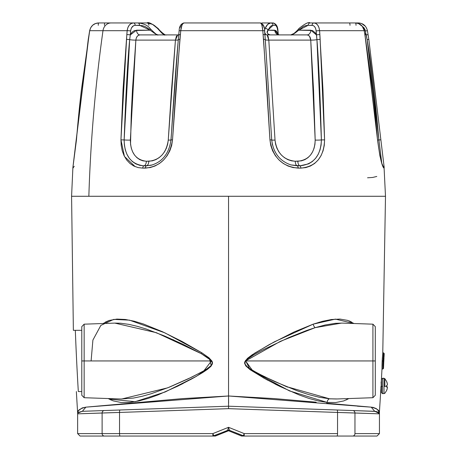 <?xml version="1.0" encoding="UTF-8"?>
<svg xmlns="http://www.w3.org/2000/svg" width="459" height="459" viewBox="0 0 459 459"><rect width="100%" height="100%" fill="white"/><g stroke="black" fill="none" stroke-linecap="round" stroke-linejoin="round"><path stroke-width="0.69" d="M380.901 388.222L380.953 387.195L380.901 388.222M384.194 353.757L384.097 354.893A0.614 0.516 4.9 0 1 384.097 354.916A0.614 0.516 -175.1 0 0 384.097 354.893L384.017 355.673A0.614 0.436 -175.4 0 0 383.408 355.214L382.915 365.484M383.5 366.265C383.443 373.368 383.414 362.151 384.017 355.673L383.483 368.296M383.018 366.075L383.632 365.496A0.614 0.614 90 0 1 383.523 365.806A0.614 0.614 -90 0 0 383.626 365.496L383.644 365.255A0.614 0.614 -90 0 0 383.54 364.894A0.614 0.614 90 0 1 383.638 365.255L383.483 368.434L382.869 369.013L382.869 368.686M121.669 399.014L167.684 387.832L191.828 377.109L203.939 370.729L211.479 360.94L211.886 360.94L201.3 353.671A3.913 0.488 121.7 0 0 201.845 352.793L209.258 358.043L211.278 365.915L196.332 376.357L165.194 391.957L135.175 401.694L109.167 399.083M346.097 399.99L348.834 398.555L343.688 400.936L335.73 402.537L327.135 402.417A3.913 2.553 95.5 0 1 329.539 398.796L336.252 398.997M341.565 323.084L315.161 327.651A3.913 2.02 71.3 0 1 313.17 324.157L335.397 319.12L353.958 323.509L347.727 320.399L339.964 319.074L331.473 319.51L322.534 321.3L313.17 324.157A3.913 2.02 -108.7 0 0 315.161 327.651L306.606 330.497L289.239 337.394L262.537 350.033L253.695 354.864L247.372 359.104L245.175 361.64L245.031 364.021L247.011 366.552L249.581 368.502L257.912 373.368L274.889 381.641L297.312 390.844L308.373 394.499L319.12 397.236L329.539 398.796L337.009 398.963M334.863 323.383L335.299 323.337M324.301 325.19L325.89 324.834M121.044 398.997L133.385 398.079L142.141 396.283L151.137 393.759L169.486 387.109L188.064 378.916L202.086 371.779L206.648 369.07L210.853 365.794L211.685 364.739L212.236 362.817L211.479 360.94L209.206 358.697L201.3 353.671L182.843 344.221L164.368 335.919L146.335 329.063L137.476 326.372L128.87 324.364L120.597 323.234L114.899 323.096M192.103 376.971L191.552 377.235M318.563 409.353L352.707 410.547A2.444 2.341 92 0 1 354.962 412.991L379.444 413.84A2.444 2.444 0 0 0 379.415 413.461L378.296 412.262L375.864 411.425L352.707 410.547L374.739 411.316L371.193 407.15L373.173 407.397L376.294 408.636L378.314 410.415L379.352 412.486M107.779 405.435L85.885 407.15L82.339 411.316L78.782 412.262L77.663 413.461A2.444 2.444 0 0 0 77.634 413.84L102.116 412.991A2.444 2.341 -92 0 1 104.371 410.547L82.339 411.316L104.371 410.547L82.339 411.316L77.915 413.008M81.788 391.561L78.317 391.561A2751.619 2751.619 0 0 1 75.322 330.319A2751.619 2751.619 0 0 0 78.317 391.561M103.12 323.509L109.231 320.439L116.89 319.085L125.301 319.47L134.148 321.197L143.409 323.985L162.492 331.742L182.143 341.525L201.845 352.793A3.913 0.488 -58.3 0 1 201.3 353.671L156.312 332.672L114.842 323.102L84.152 324.174L81.788 326.619L81.788 360.94L81.788 326.619L81.788 360.94L84.152 360.94L84.152 324.174L84.152 360.94L211.479 360.94L84.152 360.94L84.152 397.712L81.788 395.268M336.487 398.986L372.926 397.712L372.926 324.174L372.926 360.94L375.29 360.94L375.29 326.779M375.29 395.101L375.29 360.94L245.599 360.94L372.926 360.94L372.926 324.174L375.29 326.619M84.152 324.174L84.152 360.94L81.788 360.94L81.788 395.101M79.636 409.491L78.764 410.421L82.195 407.925L85.885 407.15L182.355 398.619L228.542 395.985L228.542 196.274L385.497 196.274L228.542 196.274L228.542 395.985L274.723 398.619L316.199 402.193M326.596 403.203L371.193 407.15L357.4 406.186M379.272 412.199L378.652 410.891M379.128 411.803L378.922 411.362M345.197 405.039L340.888 404.614M382.869 368.864L383.064 360.94L382.175 360.94L382.02 365.421L382.106 362.512L382.772 352.873L382.175 360.94L383.064 360.94L383.535 353.619M381.98 368.858L382.02 365.421M327.135 402.417L318.11 400.925L308.809 398.378L299.216 394.969L279.663 386.335L264.849 378.652L250.132 369.719L245.777 365.886L244.572 363.253L244.785 361.795L247.464 358.353L252.111 354.836L269.399 344.531L294.041 331.995L313.17 324.157L274.39 341.817L254.533 353.241L245.479 360.499L250.132 369.719L289.468 390.902L327.135 402.417A3.913 2.553 -84.5 0 1 329.539 398.796L286.135 386.512L263.575 376.271L252.307 370.229L245.599 360.94L280.403 341.33L315.161 327.651L325.54 324.909L335.46 323.325L342.236 323.102L372.926 324.174M275.021 384.022L278.074 385.549M351.41 321.937L349.161 320.91M319.315 322.189L318.971 322.287M263.15 377.711L263.977 378.17M266.627 379.627L268.131 380.431M381.194 383.334L381.98 369.013L382.869 369.013M381.016 385.979L380.981 386.598M382.358 357.854L381.98 369.013M383.489 354.153L383.558 353.315M383.592 352.914L383.546 353.493M381.991 367.246L381.997 366.655M79.596 330.319L73.365 330.319L71.581 196.274L385.497 196.274L382.772 352.873L383.598 352.873L384.194 353.648M115.754 404.66L114.744 404.758M78.764 410.421L77.95 411.803M78.156 411.362L77.806 412.199M180.324 384.894L183.124 383.477M190.278 379.719L191.42 379.1M194.002 377.671L195.247 376.971M180.031 340.412L179.733 340.251M109.099 320.48L105.289 322.138M91.1 360.94L92.902 340.073L100.842 325.408L113.706 319.395L129.49 320.147L164.81 332.821L201.845 352.793L208.954 357.785L211.949 361.049L212.471 362.449L212.379 363.93L210.83 366.431L207.497 369.317L202.66 372.576L192.665 378.411L177.713 386.185L158.034 394.901L148.32 398.36L138.893 400.942L129.777 402.428L121.136 402.52L113.138 400.85L108.244 398.555L111.262 400.116M379.404 413.421L379.415 413.461A2.444 2.444 0 0 1 379.444 413.84L337.543 412.446L337.543 433.606L244.234 433.606L228.542 427.3L244.234 433.606L337.543 433.606L337.543 412.446L228.542 408.659L119.535 412.446L119.535 433.606L212.844 433.606L228.542 427.3L229.454 430.307L229.007 430.175L244.148 436.05L377 436.05L241.583 436.05L228.542 430.76L215.391 436.05L212.93 436.05L228.542 430.129M228.697 427.822L229.454 430.307L227.624 430.307A2.444 2.444 0 0 1 229.454 430.307L243.23 435.872L244.234 433.606L244.148 436.05L241.583 436.05L228.542 430.76L215.391 436.05L80.078 436.05L212.93 436.05L212.844 433.606L213.848 435.872L228.071 430.175L227.624 430.307L228.542 427.3L212.844 433.606L119.535 433.606L119.535 412.446L77.634 413.84A2.444 2.444 0 0 1 77.663 413.461L76.355 391.561M228.542 406.926L228.542 406.209L120.051 410.002A2.444 0.597 88 0 0 119.535 412.446L228.542 408.659L228.542 406.926L228.542 408.659L337.543 412.446A2.444 0.597 -88 0 0 337.026 410.002A2.444 0.597 92 0 1 337.543 412.446L354.962 412.991L354.962 433.606L354.962 412.991A2.444 2.341 -88 0 0 352.707 410.547L228.542 406.209L228.542 407.724L228.542 406.209L283.203 408.12M352.707 410.547L374.739 411.316L371.193 407.15C376.787 408.51 379.518 410.329 379.381 412.595C379.524 410.329 376.793 408.516 371.193 407.15L228.542 395.979L228.542 406.209L104.371 410.547A2.444 2.341 88 0 0 102.116 412.991L102.116 433.606L102.116 412.991L119.535 412.446A2.444 0.597 -92 0 1 120.051 410.002L104.371 410.547M138.538 409.353L173.881 408.12M77.634 413.84L77.634 433.606L119.535 433.606A2.444 0.597 90 0 0 120.138 436.05A2.444 0.597 -90 0 1 119.535 433.606L102.116 433.606A2.444 2.341 90 0 0 104.457 436.05A2.444 2.341 -90 0 1 102.116 433.606L77.634 433.606L80.078 436.05M354.962 433.606L379.444 433.606L354.962 433.606A2.444 2.341 90 0 1 352.621 436.05A2.444 2.341 -90 0 0 354.962 433.606M375.29 360.94L375.29 395.268L375.29 360.94M372.926 360.94L372.926 397.712L372.926 360.94M81.788 360.94L81.788 395.268L81.788 360.94M84.152 360.94L84.152 397.712L84.152 360.94M73.365 330.319L81.788 330.319M378.296 412.262L379.352 413.312M77.726 413.312L78.782 412.262M77.932 412.991L78.282 412.624M228.622 403.226L228.542 395.979L85.885 407.15C80.291 408.51 77.56 410.329 77.697 412.595C77.554 410.329 80.285 408.516 85.885 407.15L82.339 411.316M380.867 389.157L379.381 412.595L377.441 409.491M374.768 411.316L378.285 412.257M379.381 412.595L379.415 413.461L374.739 411.316M172.968 339.649L173.823 340.033M287.661 387.138L285.693 386.329M330.738 398.888L329.66 398.808M329.424 398.785L328.013 398.653M229.001 428.832L229.454 430.307L229.007 430.175M336.946 436.05A2.444 0.597 -90 0 0 337.543 433.606A2.444 0.597 90 0 1 336.946 436.05M228.077 428.832L227.939 429.285M227.813 429.693L227.716 430.014M243.23 435.872L243.23 435.872A2.444 2.444 0 0 0 244.148 436.05A2.444 2.444 0 0 1 243.23 435.872L243.23 435.872M244.148 436.05L244.234 433.606L243.333 435.706M227.624 430.307L228.542 427.3M213.745 435.706L213.848 435.872A2.444 2.444 0 0 1 212.93 436.05A2.444 2.444 0 0 0 213.848 435.872L212.844 433.606L212.93 436.05M244.211 435.333L244.182 435.866L244.211 435.333M244.171 433.766L243.557 435.218M212.867 433.669L213.521 435.218M212.896 435.866L212.867 435.333L212.896 435.866M383.54 364.865L384.097 354.893C383.552 359.546 383.408 372.438 383.5 367.051L383.494 367.636M383.988 358.238L383.804 361.095A0.614 0.614 90 0 1 383.667 361.457A0.614 0.614 -90 0 0 383.804 361.095L383.816 360.849A0.614 0.614 -90 0 0 383.713 360.476A0.614 0.614 90 0 1 383.816 360.849L383.971 358.554M383.236 361.675L383.85 361.095L383.942 356.809L383.856 360.745M383.735 363.063L383.724 363.298A0.614 0.614 90 0 1 383.575 363.666A0.614 0.614 -90 0 0 383.724 363.298L383.735 363.052A0.614 0.614 -90 0 0 383.615 362.65A0.614 0.614 90 0 1 383.735 363.052L383.724 363.298M383.145 362.409L383.753 363.052L383.127 363.878M383.466 354.486L383.408 355.214A0.614 0.436 4.6 0 1 384.017 355.673L384.212 353.51L384.063 356.689M384.091 354.939A0.614 0.516 -175.1 0 0 384.097 354.916L384.194 353.809M364.916 196.274L365.484 196.274M71.581 196.274L72.895 167.46L88.254 39.422L89.689 30.696L127.16 30.696L127.854 27.643L129.26 25.153L131.205 23.518L133.449 22.95L111.044 22.95A9.174 8.164 90 0 0 102.982 30.696A1371.222 1220.372 90 0 0 88.851 196.274A1371.222 1220.372 -90 0 1 102.982 30.696L89.689 30.696L81.45 89.534C79.659 104.48 77.996 121.251 76.464 139.852L72.889 167.587M265.985 34.758L264.814 32.887M264.55 30.575L265.159 28.309L267.752 24.333L270.747 22.95C268.618 23.007 266.754 24.792 265.159 28.309L264.602 30.156M164.54 35.177L161.746 33.037L157.42 28.309L152.48 24.333L147.018 22.95L107.704 22.95M152.486 164.913L146.484 165.819A4.894 2.616 90 0 0 148.808 161.252A4.894 2.616 -90 0 1 146.484 165.819L143.965 165.819A4.894 2.697 90 0 0 146.364 161.252A4.894 2.697 -90 0 1 143.965 165.819L139.754 165.338L135.812 163.886L132.307 161.528L129.323 158.309L126.965 154.379L125.307 149.909L124.36 145.021L124.142 139.932A4.894 0.379 -178.4 0 0 130.362 140.087C130.614 152.91 135.95 159.967 146.364 161.252L148.808 161.252C159.927 159.984 166.41 152.927 168.258 140.087L175.436 40.111L135.864 40.111L130.362 140.087A4.894 0.379 1.6 0 1 124.142 139.932C125.812 93.963 127.654 60.536 129.673 39.658A4.894 0.631 -175.4 0 0 135.864 40.111C136.254 36.892 137.637 35.154 140.018 34.907L138.492 35.291L137.189 36.387L136.277 38.063L135.864 40.111L132.45 89.993L131.24 115.02L130.534 144.201L131.291 148.159L132.622 151.803L134.516 155.027L136.908 157.661L139.748 159.634L142.933 160.845L146.364 161.252L152.348 160.851L155.836 159.64L159.107 157.684L162.044 155.039L164.5 151.837L166.399 148.182L167.667 144.224L168.258 140.087L171.523 89.993L175.436 40.111L135.864 40.111A4.894 0.631 4.6 0 1 129.673 39.658L130.293 34.918L136.553 30.185A4.894 3.465 -90 0 0 140.018 34.907L177.731 34.907L140.018 34.907A4.894 3.465 90 0 1 136.553 30.185L150.116 30.185A2.444 1.354 -44.3 0 0 150.145 28.573A2.444 1.354 135.7 0 1 150.116 30.185L155.997 34.282L158.189 34.907C157.833 35.762 155.148 33.645 150.133 28.561C147.58 25.285 143.483 23.415 137.838 22.95L133.449 22.95A2.444 1.733 90 0 1 135.181 25.308L139.57 25.308A2.444 1.733 -90 0 0 137.838 22.95A2.444 1.733 90 0 1 139.57 25.308L150.116 30.185L147.7 28.091L145.084 26.559L142.359 25.624L135.181 25.308A2.444 1.733 -90 0 0 133.449 22.95L98.662 22.95A2.444 0.39 -90 0 0 98.272 25.308A2.444 0.39 90 0 1 98.662 22.95L95.524 23.518L92.775 25.147L90.744 27.643L89.689 30.684C90.819 25.899 93.814 23.317 98.662 22.95L111.044 22.95A9.174 8.164 -90 0 0 102.982 30.696L127.16 30.696A2.444 0.333 5 0 1 130.631 30.988C131.125 27.471 132.645 25.578 135.181 25.308L133.546 25.727L131.567 27.775L130.804 29.841L130.293 34.918L131.481 32.939L132.978 31.447L134.705 30.506L150.116 30.185M265.394 39.807A4.894 0.654 175.8 0 0 268.808 40.111L267.081 34.907L307.048 34.907L267.081 34.907L268.108 36.387L268.808 40.111L275.021 140.087L275.595 144.201L276.88 148.159L278.82 151.803L281.367 155.027L284.402 157.661L287.833 159.634L291.494 160.845L295.252 161.252L301.471 160.851L304.885 159.64L307.932 157.684L310.542 155.039L312.602 151.837L314.088 148.182L314.949 144.224L315.178 140.087L313.549 89.993L310.743 40.111L268.808 40.111L310.743 40.111L309.578 36.387L308.419 35.291L307.048 34.907A4.894 3.792 90 0 0 310.841 30.185A4.894 3.792 -90 0 1 307.048 34.907C309.188 35.154 310.416 36.892 310.743 40.111A4.894 0.671 176.1 0 0 316.939 39.658C318.638 60.536 320.124 93.963 321.392 139.932L321.099 145.038L320.015 149.927L318.173 154.39L315.597 158.315L312.372 161.511L308.586 163.88L299.865 165.819L290.84 164.907M298.757 28.665A2.444 1.492 41.3 0 0 298.706 30.185L308.161 25.308A2.444 1.899 -90 0 1 310.06 22.95C308.832 21.693 305.069 23.598 298.763 28.659C297.839 30.254 291.729 35.922 290.794 34.907L295.275 32.899L298.706 30.185A2.444 1.492 -138.7 0 1 298.757 28.665A2.444 1.492 -138.7 0 1 299.658 28.309M149.439 28.309A2.444 1.354 135.7 0 1 150.145 28.573M153.805 32.899L157.299 34.786M133.948 22.95L147.018 22.95A2.444 1.899 -90 0 1 148.917 25.308A2.444 1.899 90 0 0 147.018 22.95C150.827 23.007 154.299 24.792 157.42 28.309A2.444 1.492 -41.3 0 1 158.321 28.665A2.444 1.492 138.7 0 0 157.42 28.309L164.087 34.907M278.154 34.918L277.804 30.988L278.154 34.918L276.639 31.447L275.727 30.506L267.93 30.185L273.03 25.308L271.636 25.624L270.299 26.565L267.93 30.185L267.281 32.905L268.182 34.287L270.167 34.907C267.092 33.868 266.346 32.296 267.93 30.185A2.444 1.853 -155.9 0 0 265.159 28.309A2.444 1.853 24.1 0 1 267.93 30.185L274.78 30.185A4.894 4.573 -90 0 0 279.347 34.907A4.894 4.573 90 0 1 274.78 30.185L278.079 34.666M278.303 34.786L277.959 30.856C277.77 26.249 276.106 23.616 272.967 22.95A2.444 2.284 90 0 1 275.251 25.308C276.542 25.578 277.397 27.471 277.804 30.988L277.184 27.769L276.094 25.727L275.251 25.308L273.03 25.308A2.444 2.284 -90 0 0 270.747 22.95A2.444 2.284 90 0 1 273.03 25.308L275.251 25.308A2.444 2.284 -90 0 0 272.967 22.95L261.991 22.95M104.422 25.308A2.444 0.39 90 0 1 104.807 22.95M175.436 40.111L176.331 36.387L177.731 34.907L175.436 40.111A4.894 0.62 -175.1 0 0 178.304 39.922A4.894 0.62 4.9 0 1 175.436 40.111M181.403 25.417L181.827 25.308A2.444 2.284 90 0 1 184.111 22.95L182.98 23.518L181.965 25.147L180.737 30.696C181.253 25.899 182.378 23.317 184.111 22.95L260.305 22.95A2.444 2.364 -90 0 1 262.663 25.308L262.978 25.417M298.706 30.185L312.493 30.506L315.362 32.939L316.417 34.918L315.981 29.835L315.31 27.769L314.214 26.232L312.837 25.417L308.161 25.308L312.091 25.308A2.444 1.899 -90 0 1 313.99 22.95L310.06 22.95A2.444 1.899 90 0 0 308.161 25.308L305.665 25.624L303.21 26.565L298.706 30.185L310.841 30.185L316.417 34.918L316.939 39.658A4.894 0.671 -3.9 0 1 310.743 40.111L315.178 140.087A4.894 0.39 178.9 0 0 321.392 139.932A4.894 0.39 -1.1 0 1 315.178 140.087C314.725 152.927 308.947 159.984 297.845 161.252A4.894 2.272 -90 0 0 299.865 165.819A4.894 2.272 90 0 1 297.845 161.252L295.252 161.252A4.894 2.186 -90 0 0 297.197 165.819A4.894 2.186 90 0 1 295.252 161.252C283.536 159.967 276.788 152.91 275.021 140.087A4.894 0.304 -3 0 1 271.671 139.972M290.794 34.907L293.089 34.287L295.269 32.905M350.005 25.308A2.444 0.625 90 0 0 349.374 22.95M356.333 22.95L358.416 22.95A2.444 0.39 90 0 1 358.68 23.587A2.444 0.39 -90 0 0 358.416 22.95L355.392 22.95A2.444 0.625 -90 0 1 356.023 25.308A2.444 0.625 90 0 0 355.392 22.95L313.99 22.95A2.444 1.899 90 0 0 312.091 25.308C314.358 25.578 315.706 27.471 316.136 30.988A2.444 0.35 -4.2 0 1 319.59 30.696C318.971 25.899 317.106 23.317 313.99 22.95L310.06 22.95M274.098 23.518L272.967 22.95L270.747 22.95M131.722 22.95L133.449 22.95C129.966 23.317 127.872 25.899 127.16 30.696L126.827 34.626A2.444 0.327 4.8 0 1 130.293 34.918L130.631 30.988A2.444 0.333 -175 0 0 127.16 30.696L126.483 39.428A2.444 0.321 4.7 0 1 129.673 39.658L130.293 34.918A2.444 0.327 -175.2 0 0 126.827 34.626L120.947 139.852L124.142 139.932L129.673 39.658A2.444 0.321 -175.3 0 0 126.483 39.428L123.052 89.534L120.947 139.852L124.452 156.45L135.181 166.651M168.258 140.087L171.018 140.058L168.258 140.087M264.573 30.805L264.591 30.988A2.444 0.344 175.7 0 0 264.665 30.885C264.671 26.479 263.214 23.834 260.305 22.95L184.111 22.95C180.972 23.616 179.308 26.249 179.119 30.856L178.276 39.583A2.444 0.31 4.9 0 0 178.327 39.658C176.371 60.536 173.938 93.963 171.023 139.932L172.515 139.852L170.96 139.892C169.073 153.558 162.388 162.038 150.913 165.326L143.965 165.819C131.102 164.385 124.492 155.756 124.142 139.932L120.947 139.852L121.187 145.44L122.237 150.799L124.073 155.687L126.667 159.973L129.96 163.467L133.804 166.02L138.136 167.592L142.766 168.114A2.444 1.348 -90 0 1 143.965 165.819A2.444 1.348 90 0 0 142.766 168.114L145.319 168.114A2.444 1.308 -90 0 1 146.484 165.819A2.444 1.308 90 0 0 145.319 168.114C160.627 166.606 169.692 157.185 172.515 139.852L179.882 39.428A2.444 0.31 -175.1 0 0 178.276 39.583A2.444 0.31 4.9 0 1 179.882 39.428L180.387 34.626A2.444 0.321 -175 0 0 178.775 34.781A2.444 0.321 5 0 1 180.387 34.626L180.737 30.696A2.444 0.327 -174.9 0 0 179.119 30.851A2.444 0.327 5.1 0 1 180.737 30.696L262.818 30.696A2.444 0.344 -4.3 0 1 264.665 30.885A2.444 0.344 175.7 0 0 262.818 30.696L261.882 25.153L261.131 23.518L260.305 22.95C261.567 23.317 262.405 25.899 262.818 30.696L263.11 34.626A2.444 0.339 -4.2 0 1 264.958 34.815A2.444 0.339 175.8 0 0 263.11 34.626L263.552 39.428A2.444 0.333 -4.2 0 1 265.4 39.617A2.444 0.333 175.8 0 0 263.552 39.428L269.944 139.852L271.728 139.909L269.944 139.852C272.68 157.196 282.09 166.617 298.172 168.114A2.444 1.096 -90 0 0 297.197 165.819L290.92 164.93M178.775 34.781A2.444 0.321 5 0 0 178.924 34.918L178.758 36.089M179.894 27.769L180.582 26.232M263.581 26.238L264.103 27.775M264.591 30.988L264.883 34.918A2.444 0.339 175.8 0 0 264.958 34.815L264.665 30.891M271.717 140.012A4.894 0.304 177 0 0 275.021 140.087L268.808 40.111A4.894 0.654 -4.2 0 1 265.359 39.738M265.021 36.089L264.883 34.918M272.451 145.021L271.711 139.932L264.963 34.821M364.825 34.626L365.605 39.428L364.285 30.684L362.266 26.312L358.468 23.518L355.392 22.95C360.143 23.317 363.075 25.899 364.194 30.696L364.916 34.62L364.285 30.684C363.195 25.939 360.235 23.363 355.392 22.95L313.99 22.95L315.993 23.518L317.731 25.147L318.982 27.643L319.59 30.696A2.444 0.35 175.8 0 0 316.136 30.988L316.939 39.658L321.392 139.932C320.784 155.756 313.612 164.385 299.865 165.819L297.197 165.819A2.444 1.096 90 0 1 298.172 168.114L300.88 168.114A2.444 1.136 -90 0 0 299.865 165.819A2.444 1.136 90 0 1 300.88 168.114C315.993 166.606 323.893 157.185 324.588 139.852L321.392 139.932L324.588 139.852L320.135 39.428A2.444 0.339 176.1 0 0 316.939 39.658A2.444 0.339 -3.9 0 1 320.135 39.428L319.871 34.626A2.444 0.344 175.9 0 0 316.417 34.918A2.444 0.344 -4.1 0 1 319.871 34.626L319.59 30.696L364.194 30.696L319.59 30.696L322.958 89.534L324.588 139.852L324.266 145.446L323.067 150.799L321.03 155.687L318.179 159.973L314.633 163.444L310.462 166.015L305.832 167.587L300.88 168.114L293.072 167.592L288.034 166.02L283.301 163.467L279.015 159.973L275.394 155.687L272.617 150.799L270.77 145.44L269.944 139.852L266.989 89.534L262.818 30.696L180.737 30.696L175.872 89.534L172.515 139.852L171.672 145.446L169.847 150.799L167.133 155.687L163.633 159.973L159.531 163.444L154.97 166.015L150.179 167.587L142.766 168.114M378.904 139.932L381.693 162.515L378.904 139.932L377.631 140.018L380.643 139.84L378.904 139.932C374.728 93.963 370.809 60.536 367.154 39.658L378.904 139.932M362.386 26.37L365.398 30.988L366.03 34.918L368.055 34.62L366.03 34.918L364.716 33.346L366.03 34.918L367.154 39.658L368.824 39.422L367.154 39.658L365.106 29.835L363.953 27.769L362.168 26.232M365.398 30.988L367.429 30.684L365.398 30.988M385.497 196.274L384.097 168.114A2.444 2.444 -90 0 0 383.024 166.221A2.444 2.444 90 0 1 384.097 168.114L383.942 168.114A2.444 2.444 -90 0 0 383.11 166.41A2.444 2.444 90 0 1 383.942 168.114L381.882 163.467L379.863 155.687L377.539 139.852C375.938 120.906 374.246 104.13 372.478 89.534L365.605 39.428L377.539 139.852C379.863 157.196 381.997 166.617 383.942 168.114L384.183 167.46L368.829 39.422L367.429 30.684C366.133 25.767 363.126 23.185 358.416 22.95L355.392 22.95M367.544 177.788L372.622 177.455L376.787 176.463M74.226 166.244L72.981 168.114M89.057 34.62L72.895 167.46M377.539 139.834L364.916 34.62M358.416 22.95L361.554 23.518L365.427 26.301M385.445 196.274L378.308 196.274M368.02 34.626L368.216 35.831M386.616 381.423L386.616 381.567A11.171 11.108 57.4 0 1 387.287 383.632A11.136 10.477 165.2 0 1 387.419 384.682A11.136 4.814 174.5 0 1 387.287 385.176A11.171 0.625 175 0 1 386.616 385.353L386.616 387.103A11.171 0.625 5 0 0 387.287 387.046L386.616 386.989L387.287 387.046A11.136 3.666 5.3 0 1 387.419 387.425A11.136 10 11.4 0 1 387.287 388.429A11.171 11.108 57.4 0 1 386.616 390.489L387.287 388.429A11.136 10 -168.6 0 0 387.419 387.425A11.136 3.666 -174.7 0 0 387.287 387.046L386.616 387.103L386.616 385.353L387.287 385.176A11.136 4.814 -5.5 0 0 387.419 384.682A11.136 10.477 -14.8 0 0 387.287 383.632L386.616 381.423L384.854 378.658L384.854 386.386L384.017 386.409L384.017 393.679L384.017 378.273L382.536 378.285L384.017 378.285L384.017 386.409L384.854 386.386A11.171 0.625 0 0 0 386.616 386.231A11.171 0.625 180 0 1 384.854 386.386L384.854 378.658L382.536 378.273L382.536 386.409L381.423 386.346L381.423 392.571L382.536 393.679L382.536 378.285L381.423 379.45M387.287 383.529A11.136 10 -11.4 0 1 387.419 384.527A11.136 10 168.6 0 0 387.287 383.529A11.171 11.108 122.6 0 0 386.616 381.469L387.287 383.529M380.987 388.784L380.867 387.769M381.119 384.017L381.412 386.191L381.2 382.892M381.423 386.174L381.423 388.968L381.245 386.191M381.423 392.508L381.423 379.392M381.423 386.426L381.085 382.146L381.423 383.07M381.423 383.093L381.423 384.481M381.423 385.417L381.423 385.916M381.073 388.951L380.907 388.165M381.423 389.324L381.423 388.819M381.033 388.928L381.423 389.496M381.343 386.817L381.165 388.635M381.406 385.921L381.383 386.22M381.165 386.891L381.257 385.589M381.423 382.731L381.423 386.346L382.536 386.409L382.536 393.679L384.854 393.3L386.616 390.534M387.287 386.776L386.616 386.719L387.287 386.776A11.136 4.814 -174.5 0 1 387.419 387.276A11.136 4.814 5.5 0 0 387.287 386.776A11.171 0.625 5 0 0 386.616 386.604M120.591 398.986L84.152 397.712M379.444 413.84L379.444 433.606L377 436.05M372.926 397.712L375.29 395.268M384.097 354.916L383.494 368.129M383.494 368.187L383.5 367.607M147.018 22.95C148.246 21.693 152.009 23.598 158.315 28.659C159.244 30.254 165.355 35.922 166.284 34.907M277.42 34.454L277.213 34.098L279.347 34.907M89.023 34.62L89.648 30.684C90.945 25.767 93.952 23.185 98.662 22.95M178.775 34.746L177.731 34.907M267.081 34.907L264.923 34.287M178.276 39.583L170.96 139.892M291.029 164.959C279.657 161.069 273.225 152.721 271.734 139.909M382.858 166.244L383.213 166.594C381.389 163.765 379.518 154.849 377.614 139.834"/></g></svg>
